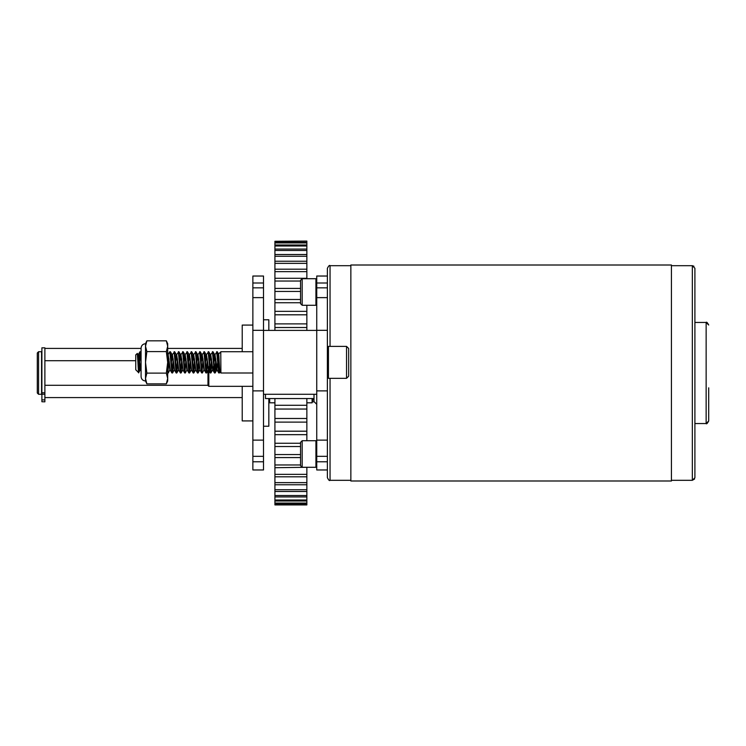 <?xml version="1.0" encoding="UTF-8"?>
<svg xmlns="http://www.w3.org/2000/svg" width="746" height="746" viewBox="0 0 746 746"><rect width="100%" height="100%" fill="white"/><g stroke="black" fill="none" stroke-linecap="round" stroke-linejoin="round"><path stroke-width="1.12" d="M252.866 461.774L252.866 469.971L263.506 469.971L263.506 440.121L252.866 440.121L252.866 461.774L263.506 461.774M252.866 297.635L263.506 297.635L263.506 276.029L252.866 276.029L252.866 440.121M263.506 287.835L252.866 287.835M263.506 297.635L263.506 440.121M327.382 276.029L316.742 276.029L316.742 282.995L327.382 282.995L327.382 268.346L327.382 477.654L327.382 461.774L316.742 461.774L316.742 469.971L327.382 469.971L327.382 477.654C328.632 480.154 329.518 481.039 330.049 480.312L330.049 378.325M327.382 440.121L316.742 440.121L316.742 461.774M316.742 282.995L316.742 297.635L327.382 297.635M327.382 287.835L316.742 287.835M316.742 440.121L316.742 297.635M207.975 370.603L207.975 385.486L208.815 386.325L208.815 368.878M694.899 322.449L706.145 322.449L706.145 423.551C706.518 424.288 707.367 423.43 708.7 420.996L708.7 387.827M694.899 477.757L694.899 268.243L692.344 265.688L692.344 480.312L694.899 477.757M350.853 480.993L350.853 265.007L671.428 265.007L671.428 480.993L350.853 480.993M314.01 394.289L314.01 401.581L316.742 404.313M314.01 398.55L265.464 398.55L265.464 394.289M268.83 330.413L268.83 319.773L263.506 319.773M263.506 426.227L268.83 426.227L268.83 398.55M242.217 386.325L242.217 420.912L252.866 420.912M252.866 325.088L242.217 325.088L242.217 351.711M327.382 347.45L328.445 346.386L328.445 378.325L327.382 377.262M346.545 346.386L348.68 348.513L348.68 376.198L346.545 378.325L346.545 346.386L328.445 346.386M218.158 360.784L218.158 357.651C218.746 348.755 219.007 358.77 219.24 362.351L219.911 371.984L220.928 373L220.76 351.925M219.063 358.919L218.401 362.351A8.29 0.662 -79.3 0 1 218.298 362.873M136.248 370.23L135.753 369.802L135.753 354.9L137.311 353.418L137.935 362.351C138.43 373.121 138.765 375.648 138.952 369.951L138.952 362.351L138.15 367.032M137.572 355.32L137.973 354.555L140.108 370.156L138.616 372.664L136.21 370.184M167.691 356.728L168.13 354.555L169.752 351.767L170.424 351.767L171.421 362.351L172.391 354.555L174.611 351.711L175.674 362.351L176.653 354.555L178.872 351.711L179.935 362.351L180.905 354.555L183.134 351.711L184.197 362.351L185.167 354.555L187.386 351.711L188.449 362.351L189.428 354.555L191.647 351.711L192.71 362.351L193.68 354.555L195.909 351.711L196.972 362.351L197.942 354.555L200.161 351.711L201.224 362.351L202.203 354.555L204.423 351.711L205.486 362.351L206.456 354.555L208.684 351.711L209.747 362.351L210.717 354.555L212.936 351.711L213.999 362.351L214.979 354.555L217.198 351.711L218.615 367.675L219.324 373L219.744 371.079M216.666 351.711L218.727 372.944L219.324 373M219.063 372.17L219.501 367.731M138.952 369.951L140.276 352.541M138.952 362.351L139.95 351.767L140.612 351.767L141.078 354.76M140.015 351.711L141.078 362.351M167.962 372.17L168.988 358.957M169.827 351.711L171.888 372.944L172.55 372.944L173.548 362.351L174.517 370.156L176.215 373L176.811 372.944L177.809 362.351L178.779 370.156L180.467 373L181.064 372.944L182.061 362.351L183.04 370.156L184.663 372.944L185.325 372.944L187.125 369.615M167.691 369.951L168.223 373L170.088 369.615M169.062 365.754L169.286 362.351L170.265 370.156L171.888 372.944M172.214 372.17L173.24 358.957M174.079 351.711L176.14 372.944M171.421 362.351L172.485 373M176.476 372.17L177.501 358.957M178.341 351.711L180.401 372.944M175.674 362.351L176.746 373M180.737 372.17L181.763 358.957M182.602 351.711L184.663 372.944M179.935 362.351L180.998 373M184.989 372.17L186.015 358.957M186.854 351.711L188.915 372.944L189.587 372.944L190.584 362.351L191.554 370.156L193.242 373L193.839 372.944L194.837 362.351L195.816 370.156L197.504 373L198.1 372.944L199.098 362.351L200.068 370.156L201.69 372.944L202.362 372.944L204.152 369.615M184.197 362.351L185.26 373M186.099 365.754L186.323 362.351L187.293 370.156L188.915 372.944M189.251 372.17L190.277 358.957M191.116 351.711L193.177 372.944M188.449 362.351L189.521 373M193.512 372.17L194.538 358.957M195.377 351.711L197.438 372.944M192.71 362.351L193.774 373M197.765 372.17L198.79 358.957M199.63 351.711L201.69 372.944M196.972 362.351L198.035 373M202.026 372.17L203.052 358.957M203.891 351.711L205.952 372.944L206.614 372.944L207.612 362.351L208.591 370.156L209.439 365.754M201.224 362.351L202.297 373M203.136 365.754L203.36 362.351L204.329 370.156L205.952 372.944M206.288 372.17L207.313 358.957M208.153 351.711L210.213 372.944L210.876 372.944L211.873 362.351L212.843 370.156L214.466 372.944L215.137 372.944L216.135 362.351L217.105 370.156L218.727 372.944M205.486 362.351L206.549 373M210.54 372.17L211.566 358.957M212.405 351.711L214.466 372.944M209.747 362.351L210.81 373M214.801 372.17L215.827 358.957M213.999 362.351L215.072 373M213.776 358.957L214.54 354.471M213.002 351.767L214.624 354.555L216.666 370.23L217.729 362.351M218.037 358.957L218.158 357.651M214.979 354.555L216.135 362.351M212.936 370.23L213.701 365.754M210.717 354.555L211.873 362.351M206.456 354.555L207.612 362.351M202.203 354.555L203.36 362.351M197.942 354.555L199.098 362.351M193.68 354.555L194.837 362.351M189.428 354.555L190.584 362.351M185.167 354.555L186.323 362.351M180.905 354.555L182.061 362.351M176.653 354.555L177.809 362.351M172.391 354.555L173.548 362.351M168.13 354.555L169.286 362.351M137.73 358.108L138.42 354.471L141.078 371.228M140.108 370.156L140.276 369.615M168.223 354.471L167.691 354.471L169.911 370.156M171.188 358.957L171.953 354.471M170.424 351.767L172.046 354.555L174.35 369.615M175.45 358.957L176.298 354.555L178.602 369.615M179.711 358.957L180.56 354.555L182.863 369.615M183.964 358.957L184.821 354.555L186.948 370.156M188.225 358.957L188.99 354.471M187.451 351.767L189.074 354.555L191.377 369.615M192.487 358.957L193.242 354.471M191.713 351.767L193.335 354.555L195.639 369.615M196.748 358.957L197.504 354.471M195.974 351.767L197.597 354.555L199.9 369.615M201 358.957L201.765 354.471M200.226 351.767L201.849 354.555L203.984 370.156M205.262 358.957L206.017 354.471M204.488 351.767L206.11 354.555L208.414 369.615M209.523 358.957L210.279 354.471M208.749 351.767L210.372 354.555L212.675 369.615M141.078 373.83L141.078 350.881M141.078 348.158C141.339 345.463 142.822 343.99 145.517 343.72C142.822 343.99 141.339 345.463 141.078 348.158L141.078 376.553C141.339 379.248 142.822 380.721 145.517 380.982L146.859 383.864L166.349 383.864L167.691 378.492L167.691 380.982L166.349 383.864M146.859 383.864L145.517 378.492L146.859 373.112L145.517 362.351L146.859 351.599L145.517 346.219L146.859 340.838L145.517 343.72L145.517 380.982M166.349 340.838L167.691 343.72L167.691 378.492L166.349 373.112L167.691 362.351L166.349 351.599L167.691 346.219L166.349 340.838L146.859 340.838M146.859 351.599L166.349 351.599M146.859 373.112L166.349 373.112M312.098 398.55L312.098 402.812L306.858 402.812M269.679 398.55L269.679 402.812L274.92 402.812M274.92 398.55L274.92 405.283L306.858 405.283L306.858 398.55M306.858 405.283L306.858 409.041L274.92 409.041L306.858 409.041L306.858 422.115L274.92 422.115L274.92 504.921L306.858 504.921L306.858 503.681L274.92 503.681M274.92 431.197L306.858 431.197L306.858 422.115M306.858 431.197L306.858 434.657L274.92 434.657M306.858 440.718L306.858 434.657M306.858 467.285L274.92 467.714M274.92 474.353L306.858 474.353L306.858 467.714M306.858 474.353L306.858 476.806L274.92 476.806M274.92 482.643L306.858 482.643L306.858 476.806M306.858 482.643L306.858 484.76L274.92 484.76M274.92 489.73L306.858 489.73L306.858 484.76M306.858 489.73L306.858 491.493L274.92 491.493M274.92 495.53L306.858 495.53L306.858 491.493M306.858 495.53L306.858 496.929L274.92 496.929M274.92 499.997L306.858 499.997L306.858 496.929M306.858 499.997L306.858 501.004L274.92 501.004M274.92 503.065L306.858 503.065L306.858 501.004M306.858 503.065L306.858 503.681M274.92 241.284L306.858 241.079L274.92 241.284L274.92 330.413M274.92 242.319L306.858 242.319L306.858 241.284M306.858 242.319L306.858 242.935L274.92 242.935M274.92 244.996L306.858 244.996L306.858 242.935M306.858 244.996L306.858 246.003L274.92 246.003M274.92 249.071L306.858 249.071L306.858 246.003M306.858 249.071L306.858 250.47L274.92 250.47M274.92 254.507L306.858 254.507L306.858 250.47M306.858 254.507L306.858 256.27L274.92 256.27M274.92 261.24L306.858 261.24L306.858 256.27M306.858 261.24L306.858 263.357L274.92 263.357M274.92 269.194L306.858 269.194L306.858 263.357M306.858 269.194L306.858 271.647L274.92 271.647M274.92 278.286L306.858 278.286L306.858 271.647M274.92 311.343L306.858 311.343L306.858 305.282M306.858 311.343L306.858 314.803L274.92 314.803M274.92 323.885L306.858 323.885L306.858 314.803M306.858 323.885L306.858 327.513L274.92 327.513M306.858 330.413L306.858 327.513M274.92 405.283L274.92 422.115M274.92 418.487L306.858 418.487M274.92 443.264L300.554 443.264M300.554 446.518L274.92 446.518M274.92 454.556L300.554 454.556M300.554 457.578L274.92 457.578M274.92 464.963L300.554 464.963M274.92 504.716L306.858 504.716M300.554 281.037L274.92 281.037M274.92 288.422L300.554 288.422M300.554 291.444L274.92 291.444M274.92 299.482L300.554 299.482M300.554 302.736L274.92 302.736M316.742 466.474L315.931 467.285L315.931 440.718L316.742 441.52M302.177 467.285L300.554 465.672L300.554 442.331L302.177 440.718L302.177 467.285L315.931 467.285M316.742 304.48L315.931 305.282L315.931 278.715L316.742 279.526M302.177 305.282L300.554 303.669L300.554 280.328L302.177 278.715L302.177 305.282L315.931 305.282M38.578 394.289L38.578 351.711L41.562 351.711L41.562 394.289L38.578 394.289L37.3 393.011L37.3 352.989L38.578 351.711M44.881 397.59L242.217 397.59M44.881 348.41L141.078 348.41M167.691 348.41L242.217 348.41M44.881 360.71L135.753 360.71M137.861 360.71L139.054 360.71M167.691 360.71L168.866 360.71M44.881 385.29L207.975 385.29M314.169 401.74L312.518 401.824L314.252 401.824M312.518 401.74L312.518 399.903L314.01 399.903M312.518 398.55L312.518 399.903M41.897 401.74L44.881 401.824L41.897 401.74L41.897 347.832L44.881 347.832L44.881 394.214L41.897 394.214M41.897 399.903L44.881 399.903L44.881 394.214M44.881 399.903L44.881 401.74M263.506 456.328L252.866 456.328M263.506 282.995L252.866 282.995M263.506 390.885L252.866 390.885M263.506 330.319L252.866 330.319M327.382 456.328L316.742 456.328M316.742 330.319L327.382 330.319M316.742 390.885L327.382 390.885M330.049 346.386L330.049 265.688C329.527 264.951 328.641 265.837 327.382 268.346C328.641 265.837 329.527 264.951 330.049 265.688L350.853 265.688M41.897 392.769L44.881 392.769M215.781 359.675L213.822 359.675M252.866 386.325L208.815 386.325M706.145 322.449C706.518 321.712 707.367 322.57 708.7 325.004L706.145 322.449M694.899 423.551L706.145 423.551L708.7 420.996M671.428 480.312L692.344 480.312L694.573 479.016M671.428 265.688L692.344 265.688L693.948 266.247M350.853 480.312L330.049 480.312C329.518 481.039 328.632 480.154 327.382 477.654M263.506 394.289L316.742 394.289M263.506 330.413L316.742 330.413M346.545 378.325L328.445 378.325M218.587 354.042L220.928 351.711L252.866 351.711M252.866 373L220.928 373M168.223 373L167.691 373M140.015 370.23L140.5 370.23M169.827 370.23L170.312 370.23M174.079 370.23L174.573 370.23M178.341 370.23L178.826 370.23M182.602 370.23L183.087 370.23M186.854 370.23L187.349 370.23M191.116 370.23L191.601 370.23M195.377 370.23L195.862 370.23M199.63 370.23L200.124 370.23M203.891 370.23L204.376 370.23M208.153 370.23L208.684 370.23M212.405 370.23L212.899 370.23M216.666 370.23L217.151 370.23M137.889 354.471L138.42 354.471M172 354.471L172.485 354.471M176.215 354.471L176.746 354.471M180.513 354.471L180.998 354.471M184.775 354.471L185.26 354.471M189.027 354.471L189.521 354.471M193.289 354.471L193.774 354.471M197.55 354.471L198.035 354.471M201.802 354.471L202.297 354.471M206.064 354.471L206.549 354.471M210.325 354.471L210.81 354.471M214.578 354.471L215.072 354.471M208.591 370.156L210.213 372.944M138.327 354.555L139.95 351.767M219.958 371.965L219.389 372.944M217.263 351.767L218.615 354.089M215.137 372.944L216.76 370.156M210.876 372.944L212.498 370.156M206.614 372.944L208.237 370.156M198.1 372.944L199.723 370.156M193.839 372.944L195.461 370.156M189.587 372.944L191.209 370.156M183.199 351.767L184.821 354.555M181.064 372.944L182.686 370.156M178.937 351.767L180.56 354.555M176.811 372.944L178.434 370.156M174.676 351.767L176.298 354.555M172.55 372.944L174.172 370.156M140.612 351.767L141.078 352.569M137.311 353.418L137.973 354.555M302.177 440.718L315.931 440.718M302.177 278.715L315.931 278.715"/></g></svg>
